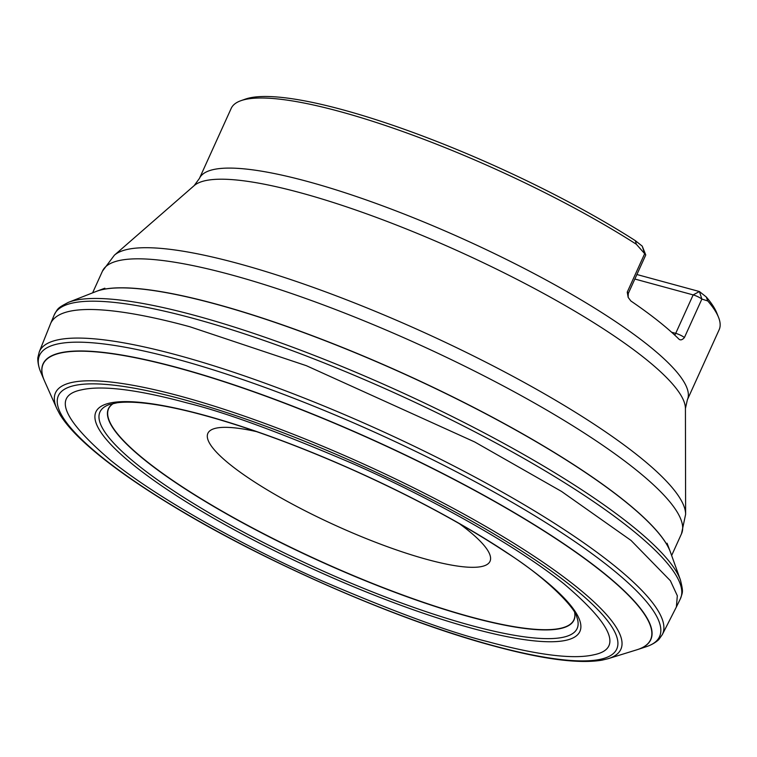 <?xml version="1.0" encoding="UTF-8"?>
<svg xmlns="http://www.w3.org/2000/svg" width="757" height="757" viewBox="0 0 757 757"><rect width="100%" height="100%" fill="white"/><g stroke="black" fill="none" stroke-linecap="round" stroke-linejoin="round"><path stroke-width="1.14" d="M113.635 403.358A255.478 51.372 -155.6 0 0 208.232 503.017A255.478 51.372 -155.6 0 0 470.504 616.851A255.478 51.372 -155.6 0 0 574.648 612.479M113.512 403.386A255.639 51.4 -155.6 0 0 207.91 503.064A255.639 51.4 -155.6 0 0 470.523 617.069A255.639 51.4 -155.6 0 0 574.705 612.593M187.197 402.961C150.094 392.892 106.302 384.064 81.396 389.874C52.555 395.656 62.462 419.274 111.128 460.739C161.288 501.02 250.321 549.336 322.037 580.884C395.324 612.328 450.642 632.606 488 641.718C525.103 651.777 568.895 660.615 593.8 654.796C622.642 649.014 612.735 625.396 564.069 583.931C513.908 543.658 424.876 495.343 353.159 463.795C279.872 432.351 224.555 412.073 187.197 402.961M662.347 634.536L676.38 606.982L677.326 595.75L670.38 580.723L631.016 540.422L561.533 491.435L474.686 441.956L306.33 365.678L189.96 326.787C135.21 311.799 62.755 298.542 50.757 323.182L39.269 351.891A342.107 68.792 24.4 0 1 177.99 355.279A342.107 68.792 24.4 0 1 512.489 497.907A342.107 68.792 24.4 0 1 662.347 634.536A342.107 68.792 24.4 0 1 662.318 634.593L659.224 638.993C658.921 639.731 654.124 644.065 646.544 646.62A340.413 68.452 24.4 0 1 646.374 646.677L637.896 649.468A333.686 67.099 24.4 0 1 637.839 649.478A333.686 67.099 24.4 0 1 637.432 649.61M68.509 302.317L95.921 291.549A321.337 64.61 24.4 0 1 404.777 374.242A321.337 64.61 24.4 0 1 670.437 552.156L680.392 579.881A342.334 68.84 -155.6 0 0 397.416 390.461A342.334 68.84 -155.6 0 0 68.509 302.317A342.334 68.84 -155.6 0 0 68.357 302.374C57.295 308.194 58.024 308.241 54.267 314.827A343.754 69.124 -155.6 0 0 54.239 314.884L50.766 323.182M628.168 297.369L627.241 292.136L644.68 253.69L636.344 244.265A267.902 53.87 -155.6 0 0 339.638 111.478A267.902 53.87 -155.6 0 0 240.963 100.672L245.353 99.12A264.467 53.179 24.4 0 1 635.35 240.669L642.229 246.139L645.693 254.778A6.87 1.382 24.4 0 1 645.702 255.1L628.263 293.555L628.168 297.369L630.836 300.964A267.902 53.87 24.4 0 1 679.057 339.24L679.597 339.628M240.963 100.672A267.902 53.87 -155.6 0 0 231.197 108.383L199.403 178.482A267.902 53.87 24.4 0 1 307.844 181.566A267.902 53.87 24.4 0 1 568.867 292.732A267.902 53.87 24.4 0 1 687.356 399.819L719.15 329.73A267.902 53.87 -155.6 0 0 718.525 317.306A267.902 53.87 -155.6 0 0 707.757 300.945L701.871 299.081L699.411 291.53L636.892 274.517M679.057 339.24C680.609 340.451 682.398 339.884 684.423 337.527L701.871 299.081A6.87 1.382 24.4 0 0 693.157 294.899L699.411 291.53L706.29 296.99A264.467 53.179 24.4 0 1 716.794 312.982L718.525 317.306M706.29 296.99L707.757 300.945M636.344 244.265L635.35 240.669M256.491 431.613A154.901 31.151 -155.6 0 0 207.872 433.335A154.901 31.151 -155.6 0 0 276.39 495.258A154.901 31.151 -155.6 0 0 427.308 559.527A154.901 31.151 -155.6 0 0 490.016 561.316A154.901 31.151 -155.6 0 0 459.291 523.607M642.229 246.139L644.68 253.69A6.87 1.382 24.4 0 1 645.693 254.778M634.849 279.03L693.157 294.899L675.717 333.345A6.87 1.382 24.4 0 1 684.423 337.527M471.091 625.462A261.998 52.678 -155.6 0 0 576.673 616.709A261.998 52.678 -155.6 0 0 576.626 616.586C575.594 608.95 548.532 579.209 507.01 552.922C463.331 524.024 411.269 496.062 350.841 469.028C292.732 443.347 240.272 424.516 193.442 412.518C174.791 407.815 158.573 404.711 144.805 403.188C133.497 401.958 124.309 401.816 117.25 402.752L109.235 404.569A261.998 52.678 -155.6 0 0 109.112 404.617A261.998 52.678 -155.6 0 0 195.779 504.881A261.998 52.678 -155.6 0 0 471.091 625.462M472.321 628.386A265.716 53.425 -155.6 0 0 540.309 576.739A265.716 53.425 -155.6 0 0 203.472 414.987A265.716 53.425 -155.6 0 0 135.475 466.624A265.716 53.425 -155.6 0 0 472.321 628.386M492.675 645.494A306.566 61.648 24.4 0 1 57.778 405.818A306.566 61.648 24.4 0 1 462.281 515.839A306.566 61.648 24.4 0 1 492.675 645.494M608.003 658.722A310.398 62.415 -155.6 0 0 608.183 658.666A310.398 62.415 -155.6 0 0 363.966 464.202A310.398 62.415 -155.6 0 0 56.794 408.543A310.398 62.415 -155.6 0 0 56.87 408.714L59.727 414.164C64.146 421.535 70.865 429.588 79.882 438.322C100.501 458.193 130.583 480.203 170.117 504.342C262.272 561.003 397.737 620.314 493.469 645.901C542.627 659.271 578.812 664.021 602.023 660.161L608.003 658.722M608.183 658.666L636.968 649.761A333.515 67.061 -155.6 0 0 637.016 649.743A333.515 67.061 -155.6 0 0 374.573 440.82A333.515 67.061 -155.6 0 0 44.512 380.97A333.515 67.061 -155.6 0 0 44.531 381.026L56.794 408.543M44.341 380.572A333.686 67.099 24.4 0 1 44.171 380.184A333.686 67.099 24.4 0 1 44.143 380.128A333.686 67.099 24.4 0 1 374.658 440.65A333.686 67.099 24.4 0 1 637.896 649.468M44.143 380.128L40.66 371.914A340.413 68.452 24.4 0 1 40.585 371.744A340.413 68.452 24.4 0 1 377.828 433.647A340.413 68.452 24.4 0 1 646.544 646.62M40.585 371.744C37.519 364.363 37.613 357.9 37.973 357.181L39.25 351.958A342.107 68.792 24.4 0 1 39.269 351.891M676.38 606.982L680.335 598.891A343.754 69.124 -155.6 0 0 680.363 598.834A343.754 69.124 -155.6 0 0 529.152 461.496A343.754 69.124 -155.6 0 0 193.555 318.47A343.754 69.124 -155.6 0 0 54.267 314.827M680.363 598.834C682.842 591.671 683.353 592.182 680.448 580.032A342.334 68.84 -155.6 0 0 680.392 579.881M670.295 551.758A321.176 64.582 -155.6 0 0 670.144 551.351A321.176 64.582 -155.6 0 0 404.834 374.119A321.176 64.582 -155.6 0 0 96.726 291.237A321.176 64.582 -155.6 0 0 96.319 291.398M671.639 555.515L681.489 533.799A317.902 63.929 -155.6 0 0 540.886 406.708A317.902 63.929 -155.6 0 0 231.14 274.81A317.902 63.929 -155.6 0 0 102.46 271.138L92.609 292.855M238.294 263.55A314.94 63.333 24.4 0 1 533.685 387.716A314.94 63.333 24.4 0 1 685.624 514.315L685.426 408.506A270.864 54.466 -155.6 0 0 554.749 299.621A270.864 54.466 -155.6 0 0 300.699 192.827A270.864 54.466 -155.6 0 0 194.142 185.645L114.392 255.194A314.94 63.333 24.4 0 1 238.294 263.55M627.241 292.136A6.87 1.382 24.4 0 1 628.263 293.555M671.582 332.228L675.717 333.345A5.498 3.369 -74.8 0 1 674.667 335.039M44.171 380.184L44.512 380.97M637.839 649.478L637.016 649.743M104.854 288.199L96.726 291.237M667.078 543.233L670.144 551.351M681.489 533.799L685.624 514.315M114.392 255.194L102.46 271.138M685.426 408.506L687.356 399.819M199.403 178.482L194.142 185.645"/></g></svg>

